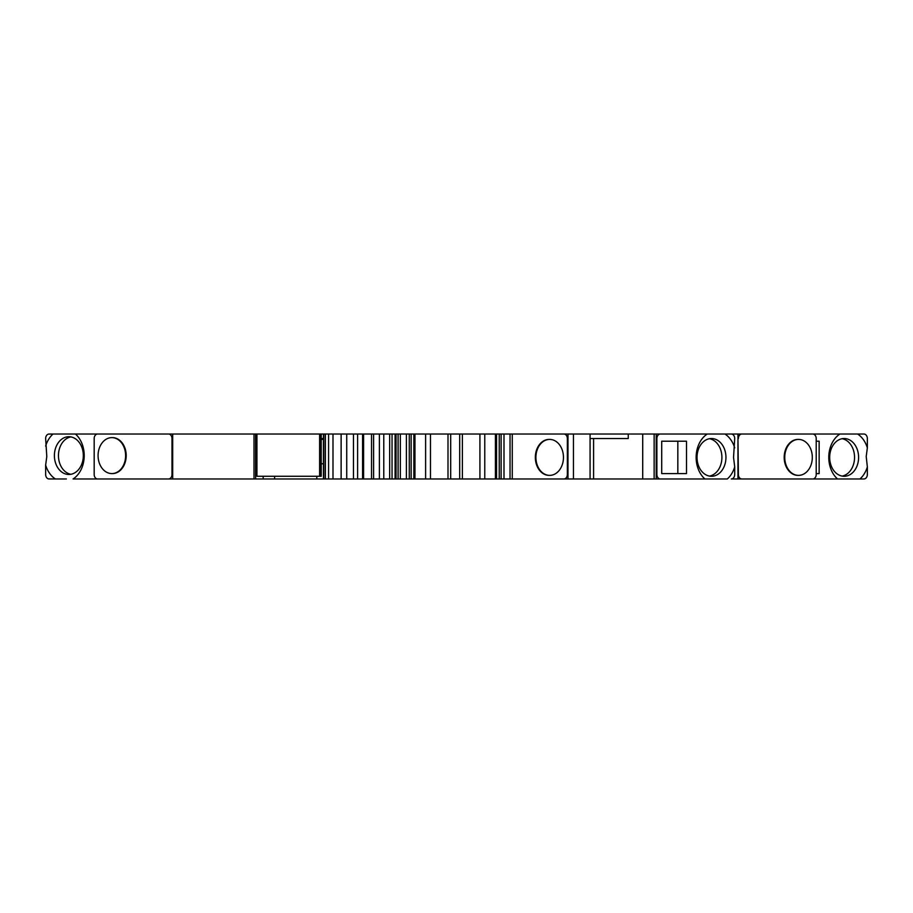 <?xml version="1.0" encoding="UTF-8"?>
<svg xmlns="http://www.w3.org/2000/svg" width="913" height="913" viewBox="0 0 913 913"><rect width="100%" height="100%" fill="white"/><g stroke="black" fill="none" stroke-linecap="round" stroke-linejoin="round"><path stroke-width="1.37" d="M120.025 434.029L75.459 434.029A26.066 19.972 90 0 1 84.201 456.5A26.066 19.972 -90 0 1 73.086 478.971L120.025 478.971M48.389 478.88L55.396 478.971L49.097 478.971A4.497 3.447 90 0 1 45.65 474.475L45.65 465.116L46.791 456.5L45.65 438.525A4.497 3.447 90 0 1 49.097 434.029L75.459 434.029M45.65 446.092A26.066 19.972 -90 0 1 53.034 434.029L48.389 434.12M792.975 478.971L859.966 478.971A26.066 19.972 90 0 0 867.35 466.908L866.209 456.5L867.35 447.884L867.35 438.525A4.497 3.447 -90 0 0 863.903 434.029L726.725 434.029M535.052 478.971L727.319 478.971A26.066 19.972 90 0 0 734.703 466.908L733.55 457.402L734.703 438.525A4.497 3.447 -90 0 0 731.267 434.029L559.372 434.029M501.111 478.971L563.914 478.971A4.497 3.447 -90 0 0 567.361 474.475L567.361 438.525A4.497 3.447 -90 0 0 563.914 434.029L501.111 434.029L501.111 478.971L316.8 478.971L316.8 476.278M320.965 434.029L501.111 434.029M256.941 434.029L256.941 476.278L321.228 476.278L321.228 434.029L97.623 434.029A4.497 3.447 90 0 0 94.176 438.525L94.176 474.475A4.497 3.447 90 0 0 97.623 478.971L316.8 478.971M70.894 436.905A18.876 14.46 -90 0 0 58.466 456.409A18.876 14.46 -90 0 0 70.894 474.292M94.176 471.781L94.176 439.415M66.375 478.971L55.396 478.971A26.066 19.972 -90 0 1 45.65 465.116M812.764 434.029A4.497 3.447 -90 0 1 816.211 438.525L816.211 474.475A4.497 3.447 -90 0 1 812.764 478.971L731.267 478.971A4.497 3.447 -90 0 0 734.703 474.475L734.703 466.908M859.966 478.971L863.903 478.971A4.497 3.447 -90 0 0 867.35 474.475L867.35 466.908M855.241 478.971L857.535 478.971M56.48 478.971L63.67 478.971M54.415 456.409A18.876 14.46 90 0 1 68.863 436.722A18.876 14.46 90 0 1 83.311 456.409A18.876 14.46 90 0 1 68.863 474.475A18.876 14.46 90 0 1 54.415 456.409M168.551 434.029A4.497 3.447 90 0 1 171.998 438.525L172.683 438.525M172.683 474.475L171.998 474.475L171.998 438.525M171.998 474.475A4.497 3.447 90 0 1 168.551 478.971M112.425 473.585A17.975 13.775 -90 0 0 126.199 455.598A17.975 13.775 -90 0 0 112.425 437.624L111.854 437.624A17.975 13.775 90 0 1 125.617 455.598A17.975 13.775 90 0 1 111.854 473.585L112.425 473.585M111.854 473.585A17.975 13.775 90 0 1 98.079 455.598A17.975 13.775 90 0 1 111.854 437.624M172.683 434.029L172.683 478.971M263.172 478.971L263.172 476.278M274.608 478.971L274.608 476.278M321.228 438.525L323.43 438.525M357.611 434.029L357.611 478.971M362.575 434.029L362.575 478.971M371.534 434.029L371.534 478.971M373.6 434.029L373.6 478.971M379.374 434.029L379.374 478.971M383.78 434.029L383.78 478.971M447.998 434.029L447.998 478.971M450.691 434.029L450.691 478.971M459.684 434.029L459.684 478.971M462.389 434.029L462.389 478.971M549.101 439.415A17.975 13.775 90 0 0 535.338 457.402A17.975 13.775 90 0 0 549.101 475.376L549.683 475.376A17.975 13.775 -90 0 1 535.908 457.402A17.975 13.775 -90 0 1 549.683 439.415L549.101 439.415M549.683 439.415A17.975 13.775 -90 0 1 563.458 457.402A17.975 13.775 -90 0 1 549.683 475.376M590.072 434.029L590.072 478.971M590.072 438.525L628.258 438.525L628.258 434.029M642.706 478.971L642.706 434.029M593.587 438.525L593.587 478.971M654.142 478.971L654.142 434.029M656.196 478.971L656.196 434.029M677.834 441.219L661.708 441.219L686.496 441.219L686.496 473.585L661.708 473.585L677.834 473.585L677.834 441.219M709.469 476.095A18.876 14.46 90 0 0 721.909 457.402A18.876 14.46 90 0 0 709.469 438.708M661.708 473.585L661.708 441.219M707.267 434.029A26.066 19.972 90 0 0 696.14 457.402A26.066 19.972 90 0 0 704.904 478.971M660.327 478.971A4.497 3.447 -90 0 1 656.881 474.475L656.881 438.525A4.497 3.447 -90 0 1 660.327 434.029M725.949 457.402A18.876 14.46 -90 0 1 711.489 476.278A18.876 14.46 -90 0 1 697.03 457.402A18.876 14.46 90 0 1 711.489 438.525A18.876 14.46 90 0 1 725.949 457.402M734.703 447.884A26.066 19.972 90 0 0 724.956 434.029M737.955 478.971L737.955 434.029M741.824 478.971A4.497 3.447 -90 0 1 738.389 474.475L737.955 474.475M737.955 438.525L738.389 474.475M738.389 438.525A4.497 3.447 -90 0 1 741.824 434.029M797.962 439.415A17.975 13.775 90 0 0 784.187 457.402A17.975 13.775 90 0 0 797.962 475.376L798.533 475.376A17.975 13.775 -90 0 1 784.758 457.402A17.975 13.775 -90 0 1 798.533 439.415L797.962 439.415M798.533 439.415A17.975 13.775 -90 0 1 812.308 457.402A17.975 13.775 -90 0 1 798.533 475.376M842.106 476.095A18.876 14.46 90 0 0 854.534 456.591A18.876 14.46 90 0 0 842.106 438.708M858.585 456.591A18.876 14.46 -90 0 1 844.137 476.278A18.876 14.46 -90 0 1 829.689 456.591A18.876 14.46 -90 0 1 844.137 438.525A18.876 14.46 -90 0 1 858.585 456.591M837.541 478.971A26.066 19.972 -90 0 1 828.799 456.5A26.066 19.972 90 0 1 839.914 434.029M867.35 447.884A26.066 19.972 90 0 0 857.604 434.029M816.211 441.219L819.144 441.219L819.144 473.585L816.211 473.585M319.607 476.278L319.607 434.029M323.43 439.415L321.228 439.415M321.228 463.907L323.43 463.69M321.376 463.69L322.312 463.69M255.617 478.971L255.617 434.029M323.453 434.029L323.453 478.971L323.43 434.029M323.773 434.029L323.773 478.971M325.37 434.029L325.37 478.971M328.566 434.029L328.566 478.971M332.994 434.029L332.994 478.971L332.994 434.029M341.131 434.029L341.131 478.971M346.735 434.029L346.735 478.971M392.054 434.029L392.054 478.971M396.059 434.029L396.059 478.971M400.351 434.029L400.351 478.971M406.388 434.029L406.388 478.971M409.275 434.029L409.275 478.971M411.135 434.029L411.135 478.971M414.959 434.029L414.959 478.971M425.618 434.029L425.618 478.971M484.769 434.029L484.769 478.971M495.417 434.029L495.417 478.971M499.24 434.029L499.24 478.971M503.999 434.029L503.999 478.971M510.036 434.029L510.036 478.971M567.989 434.029L567.989 478.971M573.455 434.029L573.455 478.971M656.196 474.475L656.881 474.475M656.196 438.525L656.881 438.525M320.805 434.029L320.805 476.278M254.008 434.029L254.008 478.971M353.457 434.029L353.457 478.971M363.591 434.029L363.591 478.971M389.657 434.029L389.657 478.971M395.089 434.029L395.089 478.971M398.102 434.029L398.102 478.971M413.84 434.029L413.84 478.971M430.468 434.029L430.468 478.971M479.918 434.029L479.918 478.971M496.546 434.029L496.546 478.971M512.273 434.029L512.273 478.971"/></g></svg>

